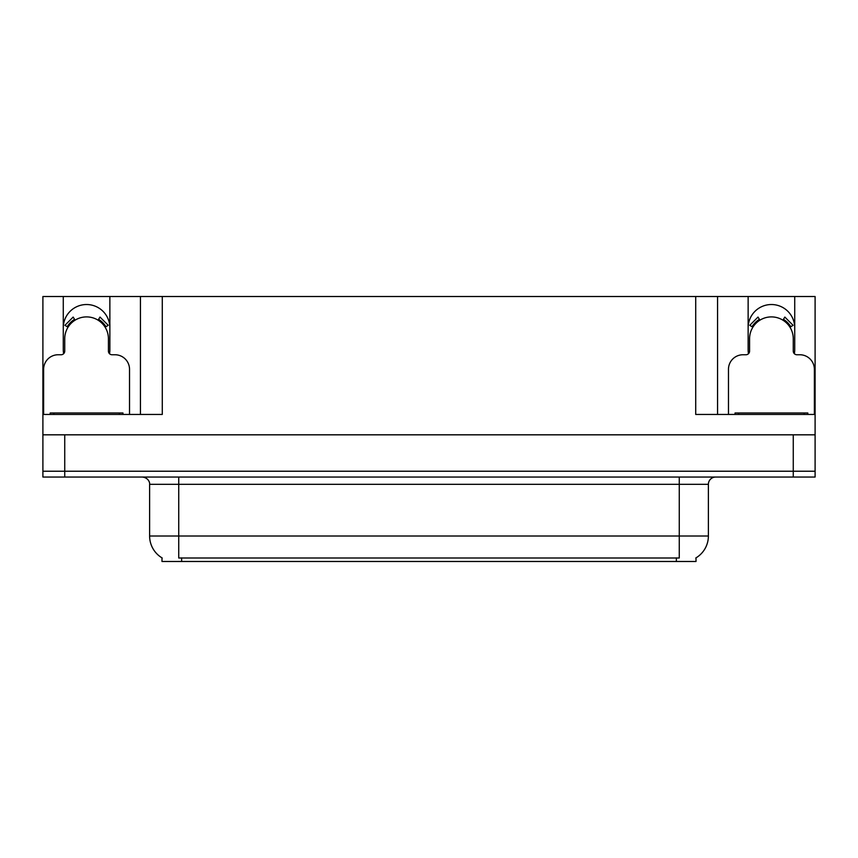 <?xml version="1.0" encoding="UTF-8"?>
<svg xmlns="http://www.w3.org/2000/svg" width="858" height="858" viewBox="0 0 858 858"><rect width="100%" height="100%" fill="white"/><g stroke="black" fill="none" stroke-linecap="round" stroke-linejoin="round"><path stroke-width="1.29" d="M794.358 353.721A23.295 23.295 0 0 0 794.722 349.656L794.722 296.514L815.1 296.514L815.1 434.824L42.9 434.824L42.9 471.224L64.736 471.224L42.9 471.224L42.9 477.048L64.736 477.048L64.736 471.224L793.264 471.224L64.736 471.224L64.736 434.824M109.513 353.721A23.295 23.295 0 0 0 109.867 349.656L109.867 296.514L140.444 296.514L140.444 414.446M696.01 557.861L696.01 561.486L161.99 561.486L161.99 557.861M63.278 327.82A23.295 23.295 0 0 1 86.572 304.526A23.295 23.295 0 0 1 109.867 327.82M64.736 477.048L815.1 477.048L815.1 471.224L793.264 471.224L815.1 471.224L815.1 434.824M140.444 296.514L695.72 296.514L695.72 414.446L815.1 414.446M63.642 353.721A23.295 23.295 0 0 1 63.278 349.656L63.278 296.514L42.9 296.514L42.9 414.446L162.28 414.446L162.28 296.514M42.9 414.446L42.9 434.824M695.72 296.514L717.556 296.514L717.556 414.446M717.556 296.514L748.133 296.514L748.133 349.656A23.295 23.295 0 0 0 748.487 353.721M794.722 296.514L748.133 296.514M63.278 296.514L109.867 296.514M794.722 327.82A23.295 23.295 0 0 0 771.428 304.526A23.295 23.295 0 0 0 748.133 327.82M162.205 557.99A25.483 25.483 0 0 1 149.614 536.003L178.732 536.003L178.732 557.99L679.268 557.99L679.268 536.003L708.386 536.003L708.386 484.32A7.282 7.282 0 0 1 715.669 477.048M149.614 536.003L149.614 484.32C149.989 483.14 148.745 477.713 142.331 477.048M695.795 557.99A25.483 25.483 0 0 0 708.386 536.003M129.526 414.446L129.526 369.305A14.554 14.554 0 0 0 114.961 354.751L112.055 354.751A3.636 3.636 0 0 1 108.419 351.115L108.419 338.738A21.836 21.836 0 0 0 86.572 316.902A21.836 21.836 0 0 0 64.736 338.738L64.736 351.115A3.636 3.636 0 0 1 61.1 354.751L58.183 354.751A14.554 14.554 0 0 0 43.629 369.305L43.629 414.446M98.08 320.173L100 317.074L108.237 325.311L105.137 327.23M68.018 327.23L64.918 325.311L73.155 317.074L75.075 320.173M814.371 414.446L814.371 369.305A14.554 14.554 0 0 0 799.817 354.751L796.9 354.751A3.636 3.636 0 0 1 793.264 351.115L793.264 338.738A21.836 21.836 0 0 0 771.428 316.902A21.836 21.836 0 0 0 749.581 338.738L749.581 351.115A3.636 3.636 0 0 1 745.945 354.751L743.039 354.751A14.554 14.554 0 0 0 728.474 369.305L728.474 414.446M782.925 320.173L784.845 317.074L793.082 325.311L789.982 327.23M752.863 327.23L749.763 325.311L758 317.074L759.92 320.173M50.182 414.446L50.182 412.988L122.973 412.988L122.973 414.446M807.818 412.988L807.818 414.446L807.818 412.988L735.027 412.988L735.027 414.446M793.264 434.824L793.264 477.048M676.351 561.486L676.351 557.861M181.649 561.486L181.649 557.861M679.268 477.048L679.268 484.32L149.614 484.32M708.386 484.32L679.268 484.32L679.268 536.003L178.732 536.003L178.732 477.048M105.974 326.716A22.812 22.812 0 0 0 98.595 319.337M74.56 319.337A22.812 22.812 0 0 0 67.181 326.716M105.341 327.102A22.083 22.083 0 0 0 98.209 319.97M74.946 319.97A22.083 22.083 0 0 0 67.803 327.102M790.819 326.716A22.812 22.812 0 0 0 783.44 319.337M759.405 319.337A22.812 22.812 0 0 0 752.026 326.716M790.197 327.102A22.083 22.083 0 0 0 783.054 319.97M759.791 319.97A22.083 22.083 0 0 0 752.659 327.102M119.337 412.988L119.337 414.446M53.818 412.988L53.818 414.446M804.182 412.988L804.182 414.446M738.663 412.988L738.663 414.446"/></g></svg>
